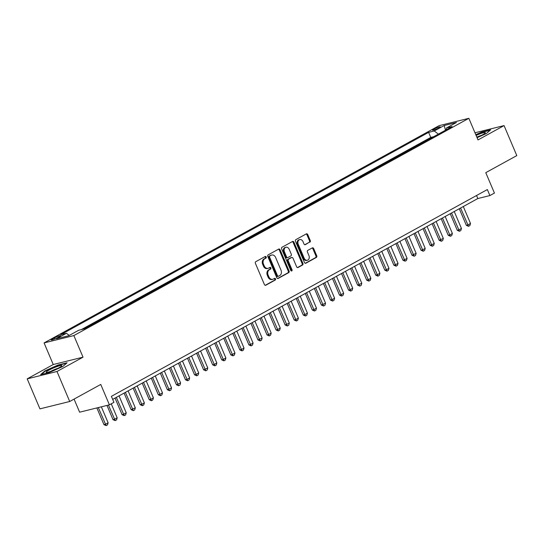 <?xml version="1.0" encoding="UTF-8"?>
<svg xmlns="http://www.w3.org/2000/svg" width="544" height="544" viewBox="0 0 544 544"><rect width="100%" height="100%" fill="white"/><g stroke="black" fill="none" stroke-linecap="round" stroke-linejoin="round"><path stroke-width="0.82" d="M266.22 256.965A0.904 0.7 76.1 0 0 265.248 256.482L255.796 261.678A1.292 1 76.1 0 0 255.408 263.35L264.411 284.553A1.292 1 76.1 0 0 265.798 285.24L275.244 280.044A0.904 0.7 76.1 0 0 274.543 278.392L273.326 279.065A4.128 3.203 76.1 0 1 272.714 279.303A4.128 3.203 76.1 0 1 268.879 276.862L268.124 275.094A4.128 3.203 76.1 0 1 269.375 269.763L270.592 269.09A0.904 0.7 76.1 0 0 269.892 267.437L268.675 268.11A4.128 3.203 76.1 0 1 268.063 268.348A4.128 3.203 76.1 0 1 264.228 265.907L263.48 264.139A4.128 3.203 76.1 0 1 264.724 258.808L265.948 258.135A0.904 0.7 76.1 0 0 266.22 256.965M268.063 268.348L267.26 268.552A4.128 3.203 76.1 0 1 263.425 266.104L262.67 264.336A4.128 3.203 76.1 0 1 263.915 259.005L265.139 258.332A0.904 0.7 76.1 0 0 264.928 256.659M265.22 285.314L274.441 280.242A0.904 0.7 76.1 0 0 274.23 278.569M272.714 279.303L271.905 279.507A4.128 3.203 76.1 0 1 268.07 277.059L267.322 275.291A4.128 3.203 76.1 0 1 268.566 269.96L269.79 269.287A0.904 0.7 76.1 0 0 269.579 267.614M433.833 129.166A4.209 0.537 -23 0 0 432.534 130.172A4.209 0.537 -23 0 0 434.914 129.69A4.209 0.537 -23 0 0 438.981 127.894A4.209 0.537 -23 0 0 440.28 126.881A4.209 0.537 -23 0 0 437.9 127.364A4.209 0.537 -23 0 0 433.833 129.166M309.876 242.182A1.292 1 76.1 0 0 310.264 240.516L307.741 234.566A1.292 1 76.1 0 0 306.347 233.872L295.854 239.646A1.292 1 76.1 0 0 295.467 241.312L304.47 262.521A1.292 1 76.1 0 0 305.857 263.208L316.35 257.434A1.292 1 76.1 0 0 316.737 255.768L313.691 248.581A1.292 1 76.1 0 0 312.304 247.894L307.809 250.362A1.292 1 76.1 0 0 307.421 252.028L308.931 255.592A3.454 2.679 76.1 0 1 307.38 260.256A3.454 2.679 76.1 0 1 304.178 258.21L298.248 244.249A3.454 2.679 76.1 0 1 299.798 239.591A3.454 2.679 76.1 0 1 303.008 241.631L303.994 243.964A1.292 1 76.1 0 0 305.388 244.65L309.074 242.379A1.292 1 76.1 0 0 309.461 240.713L306.932 234.763A1.292 1 76.1 0 0 306.122 234.002M56.984 371.498L83.028 357.17L53.244 364.528L27.2 378.855L56.984 371.498L69.714 401.499L100.749 384.438L109.405 404.838L113.934 402.349L111.391 396.345L487.356 189.557L489.899 195.561L494.435 193.066L485.772 172.666L516.8 155.598L504.064 125.596L474.987 132.777M83.028 357.17L73.855 335.573L468.846 118.32L478.02 139.924L504.064 125.596M280.085 249.778A1.292 1 76.1 0 0 278.698 249.084L268.199 254.857A1.292 1 76.1 0 0 267.811 256.523L276.814 277.726A1.292 1 76.1 0 0 278.202 278.419L288.694 272.646A1.292 1 76.1 0 0 289.082 270.98L280.085 249.778L279.276 249.975A1.292 1 76.1 0 0 278.467 249.213M282.03 247.255L292.522 241.482A1.292 1 76.1 0 1 293.91 242.168L302.913 263.371A1.292 1 76.1 0 1 302.525 265.044L298.03 267.512A1.292 1 76.1 0 1 296.643 266.825L292.992 258.223A1.292 1 76.1 0 0 291.604 257.536L288.626 259.175A1.292 1 76.1 0 0 288.238 260.841L292.033 269.79A0.904 0.7 76.1 0 1 290.788 270.477L281.642 248.921A1.292 1 76.1 0 1 282.03 247.255M69.714 401.499L39.936 408.857L27.2 378.855M433.486 136.823L428.312 139.665M424.422 141.8L419.254 144.65M415.364 146.785L410.19 149.627M406.307 151.769L401.132 154.612M397.249 156.754L392.074 159.596M388.185 161.731L383.017 164.58M379.127 166.716L373.952 169.565M370.07 171.7L364.895 174.542M361.012 176.684L355.837 179.527M351.948 181.662L346.78 184.511M342.89 186.646L337.715 189.496M333.832 191.631L328.658 194.473M324.768 196.615L319.6 199.458M315.71 201.6L310.536 204.442M306.653 206.577L301.478 209.426M297.595 211.562L292.42 214.404M288.531 216.546L283.363 219.388M279.473 221.53L274.298 224.373M270.416 226.508L265.241 229.357M261.358 231.492L256.183 234.335M252.294 236.477L247.126 239.319M243.236 241.461L238.061 244.304M234.178 246.439L229.004 249.288M225.114 251.423L219.946 254.272M216.056 256.408L210.882 259.25M206.999 261.392L201.824 264.234M197.941 266.37L192.766 269.219M188.877 271.354L183.709 274.203M179.819 276.338L174.644 279.181M170.762 281.323L165.587 284.165M161.704 286.307L156.529 289.15M152.64 291.285L147.472 294.134M143.582 296.269L138.407 299.112M134.524 301.254L129.35 304.096M125.46 306.238L120.292 309.08M116.402 311.216L111.234 314.065M107.345 316.2L102.17 319.042M98.287 321.184L93.112 324.027M89.223 326.169L84.014 328.943M57.412 337.736L59.405 336.641A4.073 0.524 -23 0 0 60.663 335.662A4.073 0.524 -23 0 0 58.351 336.131A4.073 0.524 -23 0 0 54.414 337.872L52.421 338.966A4.073 0.524 -23 0 0 51.163 339.946A4.073 0.524 -23 0 0 53.468 339.476A4.073 0.524 -23 0 0 57.412 337.736M73.855 335.573L44.078 342.924L439.069 125.671L468.846 118.32M433.452 136.748L430.76 137.414L428.618 132.376L60.806 334.676L66.436 333.282L69.265 335.437M428.618 132.376L434.255 130.982L444.217 125.501L456.45 122.482L446.488 127.962L452.118 126.568L84.306 328.868L78.676 330.262L68.707 335.743L56.474 338.762L66.436 333.282M430.76 137.414L81.314 329.61M74.072 399.106L79.621 412.189L109.405 404.838M53.244 364.528L44.078 342.924M112.676 399.378L477.829 198.54L489.899 195.561M476.544 195.507L477.829 198.54M446.488 127.962L446.08 129.894M438.382 134.13L434.255 130.982M444.217 125.501L445.502 130.213M62.839 366.486L67.096 362.78L58.126 364.997L44.9 370.913L40.644 374.612L49.613 372.402L62.839 366.486M477.074 137.693L486.363 133.538L490.62 129.839L481.658 132.049L475.789 134.674M45.057 371.28L44.9 370.913M277.624 278.494L287.892 272.843A1.292 1 76.1 0 0 288.279 271.177L279.276 249.975M269.878 255.966A0.904 0.7 76.1 0 0 269.606 257.135L277.508 275.747A0.904 0.7 76.1 0 0 278.48 276.23L279.772 275.522A4.128 3.203 76.1 0 0 281.017 270.184L275.618 257.462A4.128 3.203 76.1 0 0 271.782 255.02A4.128 3.203 76.1 0 0 271.17 255.258L269.076 256.17A0.904 0.7 76.1 0 0 268.804 257.332L269.606 257.135M277.678 276.427A0.904 0.7 76.1 0 1 276.706 275.944L268.804 257.332M271.782 255.02L270.973 255.218A4.128 3.203 76.1 0 0 270.361 255.456L271.17 255.258M269.076 256.17L270.361 255.456M297.452 267.587L301.716 265.241A1.292 1 76.1 0 0 302.11 263.575L293.107 242.366A1.292 1 76.1 0 0 292.298 241.604M291.19 257.632A1.292 1 76.1 0 0 290.802 257.734L287.817 259.372A1.292 1 76.1 0 0 287.429 261.038L291.23 269.994L292.033 269.79M291.183 270.939A0.904 0.7 76.1 0 0 291.23 269.994M289.204 249.302A3.454 2.679 76.1 0 0 286.001 247.255A3.454 2.679 76.1 0 0 284.451 251.913L286.538 256.836A1.292 1 76.1 0 0 287.926 257.523L290.904 255.884A1.292 1 76.1 0 0 291.292 254.218L289.204 249.302M286.001 247.255L285.192 247.452A3.454 2.679 76.1 0 0 283.642 252.117L284.451 251.913M287.116 257.72A1.292 1 76.1 0 1 285.729 257.033L283.642 252.117M304.81 244.725L309.074 242.379M299.798 239.591L298.996 239.788A3.454 2.679 76.1 0 0 297.446 244.453L298.248 244.249M307.38 260.256L306.578 260.454A3.454 2.679 76.1 0 1 303.368 258.407L297.446 244.453M305.279 263.282L315.547 257.632A1.292 1 76.1 0 0 315.935 255.966L312.882 248.778A1.292 1 76.1 0 0 312.072 248.016M96.866 407.932L103.958 424.64L105.407 424.286L108.127 422.79L101.354 406.83M108.127 422.79L107.508 424.871L106.148 425.619L103.958 424.64M98.314 407.578L106.148 425.619M48.736 370.233A8.548 1.095 -23 0 0 46.396 372.416A8.548 1.095 -23 0 0 59.201 367.649A8.548 1.095 -23 0 0 61.73 365.908A8.548 1.095 -23 0 0 57.8 366.309A8.548 1.095 -23 0 0 48.736 370.233M57.875 368.342A5.848 0.748 -23 0 0 50.993 371.239A5.848 0.748 -23 0 0 50.83 371.334M41.446 374.415L45.281 371.083L58.092 365.35L66.538 363.27M476.952 137.401A8.548 1.095 -23 0 0 485.262 132.96A8.548 1.095 -23 0 0 485.214 132.539A8.548 1.095 -23 0 0 476.102 135.408M475.912 134.96L481.624 132.403L490.062 130.322M481.399 135.395A5.848 0.748 -23 0 0 476.843 137.149M106.984 405.436L113.016 419.662L114.471 419.302L117.184 417.806L111.248 403.825M117.184 417.806L116.566 419.893L115.206 420.634L113.016 419.662M108.433 405.076L115.206 420.634M115.036 398.086L122.08 414.678L123.529 414.317L126.242 412.821L119.048 395.876M126.242 412.821L125.623 414.909L124.263 415.657L122.08 414.678M116.334 397.372L124.263 415.657M124.093 393.101L131.138 409.693L135.306 407.844L128.112 390.891M135.306 407.844L134.681 409.924L133.328 410.672L131.138 409.693M125.392 392.387L133.328 410.672M133.151 388.117L140.196 404.709L141.644 404.355L144.364 402.859L137.17 385.907M144.364 402.859L143.745 404.94L142.385 405.688L140.196 404.709M134.45 387.403L142.385 405.688M142.215 383.132L149.26 399.731L150.708 399.371L153.422 397.875L146.227 380.922M153.422 397.875L152.803 399.956L151.443 400.704L149.26 399.731M143.514 382.418L151.443 400.704M151.273 378.148L158.318 394.747L159.766 394.386L162.486 392.89L155.285 375.945M162.486 392.89L161.86 394.978L160.5 395.726L158.318 394.747M152.572 377.441L160.5 395.726M160.33 373.17L167.375 389.762L171.544 387.913L164.349 370.96M171.544 387.913L170.925 389.994L169.565 390.742L167.375 389.762M161.629 372.456L169.565 390.742M169.395 368.186L176.433 384.778L180.601 382.928L173.407 365.976M180.601 382.928L179.982 385.009L178.622 385.757L176.433 384.778M170.687 367.472L178.622 385.757M178.452 363.202L185.497 379.8L186.946 379.44L189.659 377.944L182.464 360.992M189.659 377.944L189.04 380.025L187.68 380.773L185.497 379.8M179.751 362.488L187.68 380.773M187.51 358.217L194.555 374.816L196.003 374.456L198.723 372.96L191.529 356.014M198.723 372.96L198.098 375.047L196.744 375.795L194.555 374.816M188.809 357.503L196.744 375.795M196.568 353.24L203.612 369.832L207.781 367.982L200.586 351.03M207.781 367.982L207.162 370.063L205.802 370.811L203.612 369.832M197.866 352.526L205.802 370.811M205.632 348.255L212.67 364.847L214.125 364.494L216.838 362.998L209.644 346.045M216.838 362.998L216.22 365.078L214.86 365.826L212.67 364.847M206.924 347.541L214.86 365.826M214.69 343.271L221.734 359.863L223.183 359.509L225.896 358.013L218.702 341.061M225.896 358.013L225.277 360.094L223.917 360.842L221.734 359.863M215.988 342.557L223.917 360.842M223.747 338.286L230.792 354.885L232.24 354.525L234.96 353.029L227.766 336.083M234.96 353.029L234.335 355.116L232.982 355.858L230.792 354.885M225.046 337.572L232.982 355.858M232.805 333.309L239.85 349.901L241.298 349.54L244.018 348.044L236.824 331.099M244.018 348.044L243.399 350.132L242.039 350.88L239.85 349.901M234.104 332.595L242.039 350.88M241.869 328.324L248.914 344.916L250.362 344.563L253.076 343.067L245.881 326.114M253.076 343.067L252.457 345.148L251.097 345.896L248.914 344.916M243.168 327.61L251.097 345.896M250.927 323.34L257.972 339.932L262.14 338.082L254.939 321.13M262.14 338.082L261.514 340.163L260.154 340.911L257.972 339.932M252.226 322.626L260.154 340.911M259.984 318.356L267.029 334.954L268.478 334.594L271.198 333.098L264.003 316.152M271.198 333.098L270.579 335.186L269.219 335.927L267.029 334.954M261.283 317.642L269.219 335.927M269.042 313.378L276.087 329.97L277.535 329.61L280.255 328.114L273.061 311.168M280.255 328.114L279.636 330.201L278.276 330.949L276.087 329.97M270.341 312.664L278.276 330.949M278.106 308.394L285.151 324.986L289.313 323.136L282.118 306.184M289.313 323.136L288.694 325.217L287.334 325.965L285.151 324.986M279.405 307.68L287.334 325.965M287.164 303.409L294.209 320.001L295.657 319.648L298.377 318.152L291.183 301.199M298.377 318.152L297.752 320.232L296.392 320.98L294.209 320.001M288.463 302.695L296.392 320.98M296.222 298.425L303.266 315.024L304.715 314.663L307.435 313.167L300.24 296.215M307.435 313.167L306.816 315.248L305.456 315.996L303.266 315.024M297.52 297.711L305.456 315.996M305.286 293.44L312.324 310.039L313.772 309.679L316.492 308.183L309.298 291.237M316.492 308.183L315.874 310.27L314.514 311.018L312.324 310.039M306.578 292.733L314.514 311.018M314.344 288.463L321.388 305.055L325.55 303.205L318.356 286.253M325.55 303.205L324.931 305.286L323.571 306.034L321.388 305.055M315.642 287.749L323.571 306.034M323.401 283.478L330.446 300.07L331.894 299.717L334.614 298.221L327.42 281.268M334.614 298.221L333.989 300.302L332.636 301.05L330.446 300.07M324.7 282.764L332.636 301.05M332.459 278.494L339.504 295.093L340.952 294.732L343.672 293.236L336.478 276.284M343.672 293.236L343.053 295.317L341.693 296.065L339.504 295.093M333.758 277.78L341.693 296.065M341.523 273.51L348.561 290.108L350.016 289.748L352.73 288.252L345.535 271.306M352.73 288.252L352.111 290.34L350.751 291.088L348.561 290.108M342.815 272.796L350.751 291.088M350.581 268.532L357.626 285.124L361.794 283.274L354.593 266.322M361.794 283.274L361.168 285.355L359.808 286.103L357.626 285.124M351.88 267.818L359.808 286.103M359.638 263.548L366.683 280.14L368.132 279.786L370.852 278.29L363.657 261.338M370.852 278.29L370.226 280.371L368.873 281.119L366.683 280.14M360.937 262.834L368.873 281.119M368.696 258.563L375.741 275.155L377.189 274.802L379.909 273.306L372.715 256.353M379.909 273.306L379.29 275.386L377.93 276.134L375.741 275.155M369.995 257.849L377.93 276.134M377.76 253.579L384.805 270.178L386.254 269.817L388.967 268.321L381.772 251.376M388.967 268.321L388.348 270.409L386.988 271.15L384.805 270.178M379.059 252.865L386.988 271.15M386.818 248.601L393.863 265.193L395.311 264.833L398.031 263.337L390.837 246.391M398.031 263.337L397.406 265.424L396.046 266.172L393.863 265.193M388.117 247.887L396.046 266.172M395.876 243.617L402.92 260.209L404.369 259.855L407.089 258.359L399.894 241.407M407.089 258.359L406.47 260.44L405.11 261.188L402.92 260.209M397.174 242.903L405.11 261.188M404.94 238.632L411.978 255.224L416.146 253.375L408.952 236.422M416.146 253.375L415.528 255.456L414.168 256.204L411.978 255.224M406.232 237.918L414.168 256.204M413.998 233.648L421.042 250.247L422.491 249.886L425.204 248.39L418.01 231.445M425.204 248.39L424.585 250.471L423.225 251.219L421.042 250.247M415.296 232.934L423.225 251.219M423.055 228.67L430.1 245.262L431.548 244.902L434.268 243.406L427.074 226.46M434.268 243.406L433.643 245.494L432.29 246.242L430.1 245.262M424.354 227.956L432.29 246.242M432.113 223.686L439.158 240.278L443.326 238.428L436.132 221.476M443.326 238.428L442.707 240.509L441.347 241.257L439.158 240.278M433.412 222.972L441.347 241.257M441.177 218.702L448.215 235.294L449.67 234.94L452.384 233.444L445.189 216.492M452.384 233.444L451.765 235.525L450.405 236.273L448.215 235.294M442.469 217.988L450.405 236.273M450.235 213.717L457.28 230.316L458.728 229.956L461.441 228.46L454.247 211.507M461.441 228.46L460.822 230.54L459.462 231.288L457.28 230.316M451.534 213.003L459.462 231.288M459.292 208.733L466.337 225.332L467.786 224.971L470.506 223.475L463.311 206.53M470.506 223.475L469.88 225.563L468.527 226.311L466.337 225.332M460.591 208.026L468.527 226.311M52.741 339.721L52.421 338.966M54.862 338.939L54.414 337.872M263.915 259.005L264.724 258.808M262.67 264.336L263.48 264.139M263.425 266.104L264.228 265.907M269.79 269.287L270.592 269.09M268.566 269.96L269.375 269.763M267.322 275.291L268.124 275.094M268.07 277.059L268.879 276.862M274.441 280.242L275.244 280.044M265.404 285.335L265.798 285.24M265.139 258.332L265.948 258.135M288.279 271.177L289.082 270.98M287.892 272.843L288.694 272.646M277.807 278.514L278.202 278.419M276.706 275.944L277.508 275.747M293.107 242.366L293.91 242.168M302.11 263.575L302.913 263.371M301.716 265.241L302.525 265.044M297.636 267.607L298.03 267.512M290.802 257.734L291.604 257.536M287.817 259.372L288.626 259.175M287.429 261.038L288.238 260.841M285.729 257.033L286.538 256.836M304.994 244.746L305.388 244.65M303.368 258.407L304.178 258.21M312.882 248.778L313.691 248.581M315.935 255.966L316.737 255.768M315.547 257.632L316.35 257.434M305.463 263.303L305.857 263.208M306.932 234.763L307.741 234.566M309.461 240.713L310.264 240.516M277.542 276.481L278.344 276.284M290.992 257.659L291.795 257.462M286.926 257.795L287.735 257.598"/></g></svg>
